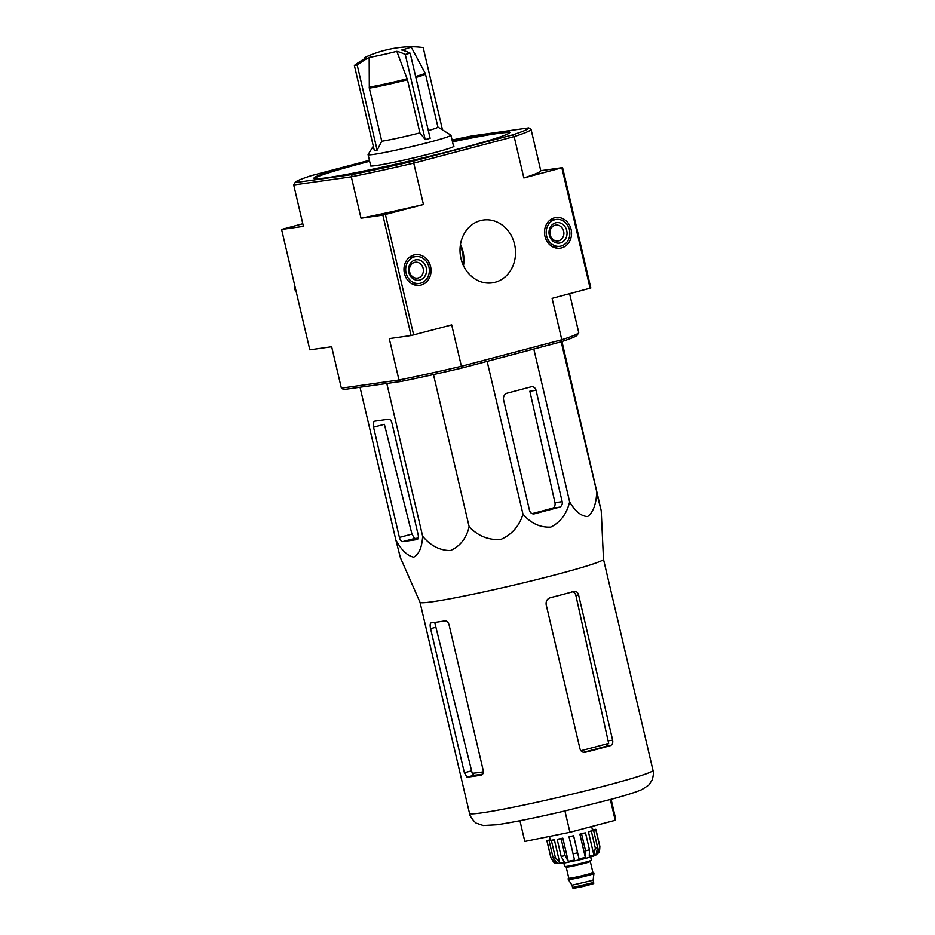 <?xml version="1.0" encoding="UTF-8"?>
<svg xmlns="http://www.w3.org/2000/svg" width="935" height="935" viewBox="0 0 935 935"><rect width="100%" height="100%" fill="white"/><g stroke="black" fill="none" stroke-linecap="round" stroke-linejoin="round"><path stroke-width="1.4" d="M410.325 46.75A23.889 1.204 166.8 0 1 411.061 46.855A23.889 1.204 166.8 0 1 401.746 50.058A116.045 56.486 75.2 0 1 410.173 53.213A109.301 95.323 81.9 0 0 405.276 54.511A116.045 56.486 -104.8 0 0 396.837 51.355A23.889 1.204 166.8 0 1 369.173 57.421L369.313 88.112L381.772 141.232L377.144 150.161L357.193 65.064A109.301 53.213 -104.8 0 0 354.377 65.462A116.045 101.202 -98.1 0 1 366.368 57.818A23.889 1.204 166.8 0 1 364.533 57.771A23.889 1.204 166.8 0 1 365.153 57.339A116.08 116.08 0 0 1 410.325 46.75M410.173 53.213L430.135 138.298L425.238 139.595L419.908 132.864L407.45 79.744L396.837 51.355M425.238 139.595L405.276 54.511M369.173 57.421A116.045 101.202 81.9 0 0 357.193 65.064M377.144 150.161L374.339 150.558L354.377 65.462M442.5 129.918L423.193 47.615A116.045 101.202 81.9 0 0 411.003 46.808M415.865 77.465A31.732 1.601 166.8 0 0 425.472 74.017L437.931 127.137A31.732 1.601 166.8 0 1 428.324 130.584M420.014 602.292L469.522 813.368A94.225 4.745 166.8 0 0 481.689 812.889A94.225 4.745 166.8 0 0 585.404 790.905A94.225 4.745 166.8 0 0 652.992 770.346L603.484 559.259A94.225 4.745 166.8 0 1 603.484 559.282A94.225 4.745 166.8 0 1 535.475 579.91A94.225 4.745 166.8 0 1 432.169 601.789A94.225 4.745 166.8 0 1 420.025 602.315L400.367 557.599L395.867 540.033C401.442 550.131 407.391 555.857 413.726 557.19C419.044 554.245 422.024 547.267 422.655 536.246C430.544 545.724 439.789 550.505 450.378 550.563C459.997 546.379 466.261 538.455 469.171 526.791C477.914 535.919 488.374 540.161 500.552 539.553C511.749 534.691 519.217 526.241 522.981 514.215C530.846 523.331 540.103 527.62 550.773 527.095C560.416 522.303 566.703 513.899 569.649 501.885C575.27 511.433 581.266 516.319 587.636 516.529C593.012 512.485 596.016 504.678 596.682 493.084L601.217 510.65L603.484 559.282M561.187 341.778L601.217 510.685L561.947 341.52M481.548 775.045L481.221 775.138C482.939 774.577 483.57 772.906 483.138 770.113L449.08 624.884C448.216 622.161 446.872 620.828 445.048 620.875A94.225 4.745 166.8 0 1 436.949 622.137A94.225 4.745 166.8 0 1 431.21 622.85C430.065 623.283 429.855 625.223 430.591 628.659L464.391 772.766L466.974 777.149A94.225 4.745 -13.2 0 0 473.122 776.401A94.225 4.745 -13.2 0 0 481.221 775.138L481.385 775.103M483.301 771.889A86.055 4.324 166.8 0 1 472.222 773.28L434.915 623.213M472.222 773.28L474.103 775.267A85.891 4.324 -13.2 0 0 482.624 774.18M583.44 752.301A85.891 4.324 -13.2 0 0 606.114 746.282L608.65 743.325A86.055 4.324 166.8 0 1 580.892 750.712M584.492 752.394L585.38 752.266A94.225 4.745 -13.2 0 0 610.204 745.698C612.285 744.856 613.103 743.021 612.659 740.204L578.59 594.976C577.748 592.287 576.229 591.107 574.032 591.446A94.225 4.745 166.8 0 1 550.259 597.734C547.092 598.879 545.736 601.217 546.18 604.746L579.981 748.853C580.915 751.53 582.715 752.675 585.38 752.266L584.924 752.359M571.355 591.82C573.541 591.481 575.037 592.661 575.855 595.361L608.65 743.325M519.942 820.731L524.804 841.453L569.941 832.29L564.939 810.961M569.941 832.29L615.218 820.311L610.345 799.554M615.218 820.311L615.359 817.517L611.104 799.343M562.169 501.674L536.047 390.304A4.64 4.044 81.9 0 0 531.477 386.751A4.64 4.044 81.9 0 0 531.068 386.833L507.214 393.132A5.809 5.061 81.9 0 0 503.638 400.075L529.49 510.311A4.64 4.044 81.9 0 0 534.06 513.876A4.64 4.044 81.9 0 0 534.469 513.794L559.305 507.226A4.64 4.044 81.9 0 0 562.169 501.674L554.981 502.691C555.402 505.508 554.572 507.343 552.503 508.196L559.305 507.226M569.649 501.885L533.803 349.035M522.981 514.215L487.135 361.366M469.171 526.791L433.466 374.538M422.655 536.246L386.809 383.455M395.867 540.033L360.033 387.242M399.409 537.415A4.64 2.256 -104.8 0 0 402.716 541.61L416.963 539.588A4.64 2.256 -104.8 0 0 417.092 539.565A4.64 2.256 -104.8 0 0 418.155 534.762L392.034 423.391A4.64 2.256 -104.8 0 0 388.726 419.196L375.04 421.136A5.809 2.828 -104.8 0 0 374.877 421.159A5.809 2.828 -104.8 0 0 373.544 427.178L399.409 537.415L411.949 534.095L384.378 424.315L373.544 427.178M418.237 538.069A90.286 4.546 -13.2 0 1 414.567 538.478L411.949 534.095M370.611 165.448A42.952 2.162 -13.2 0 0 370.307 165.822A42.952 2.162 -13.2 0 0 412.615 158.108A42.952 2.162 -13.2 0 0 453.931 146.199A42.952 2.162 -13.2 0 0 453.487 146.012M369.629 161.264A100.606 5.061 -13.2 0 0 363.364 162.9A100.606 5.061 -13.2 0 0 314.37 178.538M509.692 132.723A100.606 5.061 -13.2 0 0 452.517 141.828M460.3 245.683A30.96 26.998 -98.1 0 1 462.977 264.57M369.454 160.516A100.606 5.061 -13.2 0 0 363.189 162.152A100.606 5.061 -13.2 0 0 313.996 178.234A100.606 5.061 -13.2 0 0 413.095 160.189A100.606 5.061 -13.2 0 0 509.891 132.291A100.606 5.061 -13.2 0 0 496.906 132.793A100.606 5.061 -13.2 0 0 452.33 141.08M460.487 244.444A31.732 27.664 -98.1 0 1 463.491 265.715M452.096 140.051A119.949 6.031 166.8 0 1 471.614 135.972L528.731 127.896L531.045 129.31A121.889 6.136 166.8 0 1 514.145 136.58L512.345 134.944L412.791 161.252A119.949 6.031 166.8 0 1 352.273 174.541L351.326 176.82L361.027 218.206A121.889 6.136 -13.2 0 0 423.45 204.508L413.749 163.122A121.889 6.136 166.8 0 1 351.326 176.82L293.719 184.966A121.889 6.136 166.8 0 1 293.8 184.639L295.238 182.313A119.949 6.031 166.8 0 1 311.542 175.581L369.407 160.282M528.731 127.896A119.949 6.031 166.8 0 1 512.345 134.944M302.811 223.722L281.599 229.449L303.419 226.352L293.719 184.966L295.156 182.617A119.949 6.031 166.8 0 1 295.238 182.313M295.156 182.617L352.273 174.541M412.791 161.252L413.749 163.122L514.145 136.58L523.857 177.966L562.578 167.61L590.815 288.003L552.094 298.358L561.795 339.744A121.889 6.136 -13.2 0 0 578.625 332.813A121.889 6.136 -13.2 0 0 578.707 332.474L569.614 293.73M460.978 258.516A31.732 27.664 -98.1 0 1 483.325 220.017A31.732 27.664 -98.1 0 1 515.173 247.553A31.732 27.664 -98.1 0 1 492.219 282.849A31.732 27.664 -98.1 0 1 460.978 258.516M544.953 236.31A15.474 13.499 -98.1 0 1 555.554 217.575A15.474 13.499 -98.1 0 1 571.39 230.968A15.474 13.499 -98.1 0 1 559.89 248.219A15.474 13.499 -98.1 0 1 544.953 236.31M404.446 273.464A15.474 13.499 -98.1 0 1 415.046 254.729A15.474 13.499 -98.1 0 1 430.883 268.111A15.474 13.499 -98.1 0 1 419.383 285.374A15.474 13.499 -98.1 0 1 404.446 273.464M561.877 167.903L590.125 288.307M562.578 167.61L540.757 170.696A121.889 6.136 -13.2 0 1 523.857 177.966M531.045 129.31L540.757 170.696M281.599 229.449L309.847 349.842L331.668 346.756L341.368 388.142L343.694 389.556L400.811 381.48L398.976 379.996A121.889 6.136 -13.2 0 0 461.399 366.286L451.687 324.901L411.096 335.525L382.847 215.12L423.45 204.508M361.027 218.206L382.847 215.12M385.419 214.559L413.667 334.952M341.368 388.142L398.976 379.996L389.276 338.61L411.096 335.525M578.625 332.813L577.187 335.127A119.949 6.031 -13.2 0 1 560.871 341.871L561.795 339.744L461.399 366.286L461.329 368.191A119.949 6.031 -13.2 0 1 400.811 381.48M560.871 341.871L461.329 368.191M532.132 513.619A90.286 4.546 -13.2 0 0 552.503 508.196M536.047 390.304L529.841 391.192L554.981 502.691M419.908 132.864A31.732 1.601 166.8 0 1 381.772 141.232M437.931 127.09L450.88 135.096A42.566 2.139 166.8 0 1 450.95 135.189A42.566 2.139 166.8 0 1 420.423 144.481A42.566 2.139 166.8 0 1 373.568 154.415A42.566 2.139 166.8 0 1 368.074 154.626A42.566 2.139 166.8 0 1 368.109 154.509L373.299 146.152M546.589 235.877A13.546 11.816 -98.1 0 1 556.126 219.444A13.546 11.816 -98.1 0 1 569.719 231.202A13.546 11.816 -98.1 0 1 559.925 246.267A13.546 11.816 -98.1 0 1 546.589 235.877M549.312 235.164A10.32 8.999 -98.1 0 1 560.346 223.021A10.32 8.999 -98.1 0 1 564.424 240.4A10.32 8.999 -98.1 0 1 549.312 235.164M550.154 234.802A7.994 6.977 -98.1 0 1 555.787 225.101A7.994 6.977 -98.1 0 1 563.805 232.044A7.994 6.977 -98.1 0 1 558.02 240.938A7.994 6.977 -98.1 0 1 550.154 234.802M406.082 273.032A13.546 11.816 -98.1 0 1 415.619 256.599A13.546 11.816 -98.1 0 1 429.212 268.357A13.546 11.816 -98.1 0 1 419.418 283.41A13.546 11.816 -98.1 0 1 406.082 273.032M408.805 272.307A10.32 8.999 -98.1 0 1 419.838 260.164A10.32 8.999 -98.1 0 1 423.906 277.543A10.32 8.999 -98.1 0 1 408.805 272.307M296.325 292.211A9.677 8.438 -98.1 0 1 294.595 288.401A9.677 8.438 -98.1 0 1 294.443 284.17M409.635 271.945A7.994 6.977 -98.1 0 1 415.269 262.244A7.994 6.977 -98.1 0 1 423.298 269.186A7.994 6.977 -98.1 0 1 417.513 278.081A7.994 6.977 -98.1 0 1 409.635 271.945M572.547 887.455C576.264 888.227 566.341 889.629 583.522 886.38C599.744 882.021 591.06 884.381 593.643 882.5L572.547 887.455L572.021 885.188L593.117 880.244L593.924 873.524A13.16 0.666 -13.2 0 0 593.924 873.512L593.748 872.752A13.16 0.666 -13.2 0 0 592.977 872.706M572.021 885.2L568.305 879.531A13.16 0.666 -13.2 0 0 568.305 879.531A13.16 0.666 -13.2 0 0 581.266 877.159A13.16 0.666 -13.2 0 0 593.924 873.524M568.784 878.386A13.16 0.666 -13.2 0 0 568.129 878.76A13.16 0.666 -13.2 0 0 581.091 876.399A13.16 0.666 -13.2 0 0 593.748 872.752M563.899 863.262L564.646 866.476A13.733 0.69 -13.2 0 0 578.181 864.022A13.733 0.69 -13.2 0 0 591.399 860.212L590.639 856.998M592.463 830.712L595.782 829.544L599.756 846.479L597.816 853.562L597.43 851.914M591.352 831.215L595.326 848.15L593.854 855.022L588.407 831.811L591.352 831.215A25.151 1.262 -13.2 0 0 593.62 830.479L597.594 847.402L596.121 854.286A21.669 1.087 -13.2 0 0 597.816 853.562M581.582 833.926L585.555 850.862L585.333 857.383L579.887 834.172L581.582 833.926A25.151 1.262 -13.2 0 0 585.497 832.886L589.471 849.822L589.249 856.343A21.669 1.087 -13.2 0 0 593.854 855.022M579.057 858.938L573.611 835.726A21.669 1.087 -13.2 0 1 569.088 836.778L569.076 836.965A25.151 1.262 -13.2 0 0 573.599 835.902L579.057 858.938A21.669 1.087 -13.2 0 0 585.333 857.383M569.076 836.965L574.534 860.001A21.669 1.087 -13.2 0 1 568.27 861.369L565.079 855.642A25.151 1.262 166.8 0 1 561.175 856.437L564.354 862.163A21.669 1.087 -13.2 0 1 559.784 862.993L555.355 857.488A25.151 1.262 166.8 0 1 554.139 857.676A25.151 1.262 166.8 0 1 553.099 857.804L557.529 863.309A21.669 1.087 -13.2 0 1 555.869 863.367L550.984 857.874A25.151 1.262 166.8 0 1 550.89 857.804C555.893 865.646 553.345 862.841 561.76 863.613L583.054 859.055C594.251 856.098 595.022 855.63 596.437 854.707C598.797 851.68 599.557 854.648 599.861 846.315A25.151 1.262 166.8 0 1 599.756 846.479M592.393 829.719L593.678 829.38A25.151 1.262 -13.2 0 0 592.358 829.555M595.782 829.544A25.151 1.262 -13.2 0 0 595.887 829.38A25.151 1.262 -13.2 0 0 595.794 829.31L592.474 830.081M568.27 861.369L562.823 838.157A21.669 1.087 -13.2 0 1 558.908 838.952L557.202 839.513A25.151 1.262 -13.2 0 0 561.105 838.718L565.079 855.642M557.202 839.513L561.175 856.437M559.784 862.993L554.338 839.782A21.669 1.087 -13.2 0 1 552.082 840.097L549.125 840.881A25.151 1.262 -13.2 0 0 551.381 840.553L555.355 857.488M549.125 840.881L553.099 857.804M550.283 839.946L547.022 840.705A25.151 1.262 -13.2 0 0 546.917 840.869A25.151 1.262 -13.2 0 0 547.01 840.951L550.984 857.874M550.166 839.455A25.151 1.262 -13.2 0 0 549.184 839.782L549.277 840.179M592.369 830.338A21.669 1.087 -13.2 0 0 592.498 830.175L591.645 826.552M593.62 830.479L590.675 831.075A21.669 1.087 -13.2 0 1 588.407 831.811M585.497 832.886L583.802 833.132A21.669 1.087 -13.2 0 1 579.887 834.172M561.105 838.718L562.823 838.157M551.381 840.553L554.338 839.782M555.869 863.367L555.554 862.023M550.505 840.518L547.01 840.951M549.453 836.451L550.306 840.074A21.669 1.087 -13.2 0 0 550.423 840.156M549.184 839.782L550.189 839.572M411.061 46.855L425.109 73.047A31.603 1.59 166.8 0 1 415.631 76.483M407.157 78.774A31.603 1.59 166.8 0 1 369.196 87.107M474.103 775.267L466.974 777.149M471.415 770.908L464.391 772.766M435.371 627.397L430.591 628.659M606.114 746.282L610.204 745.698M608.627 740.777L612.659 740.204M575.855 595.361L578.59 594.976M414.567 538.478L402.716 541.61M533.651 513.911L534.469 513.794M407.45 79.744A31.732 1.601 166.8 0 1 369.313 88.112M577.573 886.859L591.645 883.715M591.68 872.916L592.907 872.554A12.377 0.619 -13.2 0 1 580.986 875.99A12.377 0.619 -13.2 0 1 568.796 878.21L569.251 878.269A12.774 0.643 -13.2 0 0 581.079 876.387A12.774 0.643 -13.2 0 0 592.521 872.811M568.796 878.21L566.189 867.107A12.377 0.619 -13.2 0 0 578.391 864.887A12.377 0.619 -13.2 0 0 590.301 861.462L592.907 872.554M597.594 847.402A25.151 1.262 166.8 0 1 595.326 848.15M589.471 849.822A25.151 1.262 166.8 0 1 585.555 850.862M577.573 852.837A25.151 1.262 166.8 0 1 573.05 853.9M364.533 57.771L364.498 58.847M425.472 74.017L425.109 73.047M469.522 813.368C468.926 815.215 475.284 823.548 476.92 823.373L483.266 825.523L496.929 824.763C512.941 822.379 535.626 817.774 564.985 810.949L612.519 798.957C626.205 795.229 635.94 792.132 641.737 789.678L648.785 785.096L652.209 779.93C653.542 775.092 653.799 771.901 652.992 770.346M368.074 154.626L370.751 166.009M450.95 135.189L453.627 146.573M556.126 219.444L549.663 220.368M559.925 246.267L553.45 247.179M415.619 256.599L409.144 257.511M419.418 283.41L412.943 284.334M593.643 882.5L593.117 880.244M568.305 879.519L568.129 878.76M566.189 867.107L565.5 866.429M590.616 860.539L590.301 861.462M595.887 829.38L599.861 846.315M546.917 840.869L550.89 857.804"/></g></svg>
